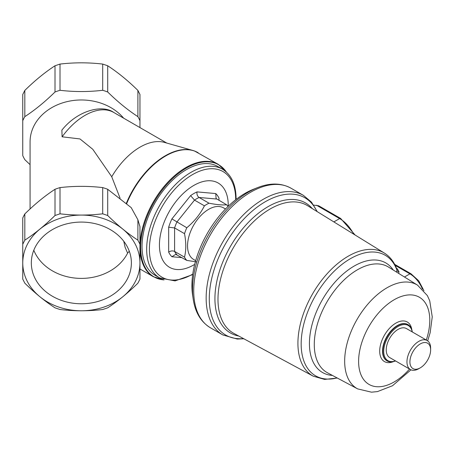 <?xml version="1.0" encoding="UTF-8"?>
<svg xmlns="http://www.w3.org/2000/svg" width="455" height="455" viewBox="0 0 455 455"><rect width="100%" height="100%" fill="white"/><g stroke="black" fill="none" stroke-linecap="round" stroke-linejoin="round"><path stroke-width="0.68" d="M396.584 272.107L396.953 270.219A2.093 1.701 -168.9 0 0 398.989 271.703L398.654 273.392M412.19 331.883A20.304 11.722 120 0 0 396.754 327.327A20.304 11.722 120 0 0 383.719 351.357A20.304 11.722 120 0 0 395.446 360.889M430.635 349.906L430.635 348.2A16.744 9.669 120 0 0 427.165 340.533L406.446 328.573A16.744 9.669 120 0 0 393.547 333.054A16.744 9.669 120 0 0 386.238 349.906A16.744 9.669 120 0 0 389.702 357.573L410.421 369.534A16.744 9.669 120 0 0 418.793 368.704L420.278 367.85A14.651 8.457 120 0 0 430.635 349.906A14.651 8.457 120 0 0 420.278 343.923A14.651 8.457 120 0 0 409.915 361.867A14.651 8.457 120 0 0 420.278 367.85M396.47 268.296L397.363 268.842L398.989 271.703M337.132 377.934A69.615 40.194 120 0 1 314.593 297.189A69.615 40.194 120 0 1 396.953 270.219L396.902 269.468M353.717 234.154A26.373 15.225 -120 0 0 339.618 218.576A2.093 1.206 120 0 1 340.664 218.468L318.619 205.745L313.74 205.137M193.193 299.054A79.614 45.966 120 0 1 192.516 289.391A79.614 45.966 120 0 1 257.513 187.648L253.429 189.263A75.348 43.504 120 0 0 191.913 285.564A75.348 43.504 120 0 0 192.55 294.709L193.193 299.054C195.178 312.403 200.917 321.975 210.415 327.771L222.848 334.948L237.231 339.049L243.857 338.787M427.165 340.533A16.744 9.669 120 0 0 414.266 345.021A16.744 9.669 120 0 0 406.958 361.867A16.744 9.669 120 0 0 410.421 369.534M412.281 331.94A20.93 12.086 120 0 0 408.095 324.688A20.93 12.086 120 0 0 391.965 330.296A20.93 12.086 120 0 0 382.831 351.357A20.93 12.086 120 0 0 387.165 360.94A20.93 12.086 120 0 0 395.537 360.94M216.705 199.04L199.085 197.47L209.004 203.192C216.529 204.693 222.404 205.216 226.624 204.767L216.085 198.551L215.767 193.568A38.72 22.358 -60 0 1 218.997 198.158L218.997 200.365M196.833 261.932L186.8 260.408L175.744 254.328L171.905 256.739A38.72 22.358 -60 0 1 168.674 252.15C170.625 250.785 172.599 250.546 174.595 251.427L184.514 257.155C186.203 250.295 186.203 242.464 184.514 233.66L174.595 227.932L168.674 227.21A38.72 22.358 -60 0 1 171.905 218.895L186.8 227.756A34.535 19.94 120 0 0 184.514 233.66M186.8 227.756C194.331 221.471 200.206 214.163 204.426 205.836L194.507 200.109L190.611 195.622A38.72 22.358 -60 0 1 197.06 191.896L215.767 193.568M209.004 203.192A34.535 19.94 120 0 0 204.426 205.836M228.006 206.49A34.535 19.94 120 0 0 226.624 204.767M184.514 257.155A34.535 19.94 120 0 0 186.8 260.408M176.887 254.686A34.535 19.94 120 0 1 174.595 251.427L174.595 227.932A34.535 19.94 120 0 1 176.887 222.034L194.507 200.109A34.535 19.94 120 0 1 199.085 197.47C197.333 196.173 196.657 194.313 197.06 191.896M228.234 206.269A48.662 28.096 120 0 0 228.245 205.29A48.662 28.096 120 0 0 193.551 185.583A48.662 28.096 120 0 0 159.432 245.672A48.662 28.096 120 0 0 194.683 264.389M236.088 199.444L236.094 198.784C235.986 184.656 231.447 174.794 222.472 169.186L217.831 166.502A62.79 36.252 120 0 0 155.041 202.754A62.79 36.252 120 0 0 155.041 275.258L159.682 277.942L175.073 280.894L192.692 274.604M225.509 208.999L223.547 207.867A29.825 17.222 120 0 0 196.594 220.652A29.825 17.222 120 0 0 189.462 254.914A29.825 17.222 120 0 0 193.722 259.526L195.678 260.658M139.958 244.238L139.958 226.647L137.893 219.759L131.205 207.622L107.699 189.286A62.375 50.926 180 0 0 102.705 187.596C88.532 185.936 74.301 185.936 60.009 187.596A62.375 50.926 180 0 0 55.009 189.286C44.994 195.804 34.927 204.022 24.82 213.941A62.375 50.926 180 0 0 22.75 218.019L22.75 244.238L24.82 240.16C34.836 233.642 44.903 225.424 55.009 215.505L60.009 213.816C74.239 215.482 88.469 215.482 102.705 213.822L107.699 215.511C117.72 225.356 127.781 233.574 137.893 240.16L139.958 244.238L139.958 262.927A58.598 47.843 0 0 1 52.063 304.361A58.598 47.843 0 0 1 52.063 221.494A58.598 47.843 0 0 1 139.958 262.927L139.958 279.103L137.893 283.181C127.872 293.026 117.805 301.244 107.699 307.83L102.705 309.519C88.469 311.186 74.239 311.18 60.009 309.519L55.009 307.83C44.994 301.312 34.927 293.094 24.82 283.175L22.75 279.097L22.75 244.238M24.82 213.941L24.82 240.16M55.009 189.286L55.009 215.505M60.009 187.596L60.009 213.816M102.705 187.596L102.705 213.822M107.699 189.286L107.699 215.511M120.075 198.175L111.731 176.739L92.792 149.297L79.989 138.946L62.096 136.801L61.88 130.141C77.356 110.559 102.256 104.024 113.835 112.504A57.557 33.232 -60 0 0 62.096 136.801M111.731 176.739A57.557 33.232 -60 0 1 164.397 142.392L192.732 150.423A64.849 37.441 -60 0 1 194.592 151.037A64.849 37.441 -60 0 1 196.418 151.822M137.893 219.759L137.893 240.16M30.076 164.659L24.82 159.66A62.375 50.926 -0 0 1 22.75 155.582L22.75 94.498L24.82 90.42L24.82 116.639C34.836 110.121 44.903 101.903 55.009 91.99A62.375 50.926 -0 0 1 60.009 90.295C74.176 91.961 88.406 91.961 102.705 90.295L102.705 64.075C88.469 62.415 74.239 62.415 60.009 64.075L55.009 65.765C44.994 72.288 34.927 80.501 24.82 90.42M102.705 90.295A62.375 50.926 -0 0 1 107.699 91.99C117.72 101.829 127.781 110.047 137.893 116.639L137.893 90.414C127.872 80.569 117.805 72.356 107.699 65.765L102.705 64.075M107.699 91.99L107.699 65.765M22.75 120.717A62.375 50.926 -0 0 1 24.82 116.639M137.893 116.639A62.375 50.926 -0 0 1 139.958 120.717L139.958 94.492L137.893 90.414M33.801 250.239A50.027 40.848 180 0 0 79.471 278.369A50.027 40.848 180 0 0 127.605 253.128L129.294 251.245M127.605 253.128L125.102 247.264L123.777 241.281M139.958 120.717L139.958 127.588M30.076 208.936L30.076 141.846A51.278 41.871 -0 0 1 66.174 101.852A51.278 41.871 -0 0 1 123.646 118.169M126.342 203.328A64.849 37.441 -60 0 1 192.732 150.423M131.381 262.927A50.027 40.848 180 0 0 81.354 222.08A50.027 40.848 180 0 0 31.327 262.927A50.027 40.848 180 0 0 81.354 303.775A50.027 40.848 180 0 0 131.381 262.927M218.286 164.346A64.883 37.464 -60 0 0 168.287 181.733A64.883 37.464 -60 0 0 139.964 247.031A64.883 37.464 -60 0 0 153.403 276.731L164.096 279.893A64.712 37.361 -60 0 1 140.68 247.298A64.712 37.361 -60 0 1 174.891 176.421A64.712 37.361 -60 0 1 226.362 172.024L218.286 164.346L194.592 151.037M60.009 90.295L60.009 64.075M55.009 91.99L55.009 65.765M316.925 211.456A79.233 45.745 120 0 0 225.691 243.544A79.233 45.745 120 0 0 243.522 338.605M312.312 208.612A75.081 43.35 120 0 0 230.48 246.309A75.081 43.35 120 0 0 238.75 336.029M384.344 253.054A71.105 41.052 120 0 0 312.648 293.748A71.105 41.052 120 0 0 313.25 376.188L233.881 333.407A73.738 42.571 120 0 1 233.256 247.912A73.738 42.571 120 0 1 307.608 205.711L384.344 253.054C390.185 256.745 394.377 262.245 396.931 269.542M393.268 270.043A63.273 36.531 120 0 0 322.532 299.458A63.273 36.531 120 0 0 332.429 375.426M404.461 277.01L409.915 273.859L395.185 265.356M396.749 269.03A2.093 1.24 121.3 0 0 397.363 268.842M333.856 221.904L339.618 218.576L316.526 205.245M394.673 264.349L410.962 273.756A2.093 1.206 120 0 0 409.915 273.859A20.93 12.086 -120 0 1 422.422 289.027M407.947 324.603A20.93 12.086 120 0 0 407.794 324.512A20.93 12.086 120 0 0 391.664 330.12A20.93 12.086 120 0 0 382.53 351.186A20.93 12.086 120 0 0 386.864 360.769A20.93 12.086 120 0 0 387.017 360.855M411.832 329.795A22.847 13.189 120 0 0 394.656 323.88A22.847 13.189 120 0 0 379.703 351.118A22.847 13.189 120 0 0 393.456 361.623M426.301 340.033A50.334 29.057 120 0 0 402.072 296.205A50.334 29.057 120 0 0 358.608 361.378A50.334 29.057 120 0 0 409.557 369.033M427.677 340.869L430.146 332.741L432.25 316.879L429.736 300.818L427.376 295.613L417.548 285.154A59.906 34.586 120 0 0 371.189 300.465A59.906 34.586 120 0 0 344.668 361.145A59.906 34.586 120 0 0 357.653 388.894L371.496 392.176L377.485 391.584L392.511 385.743L410.967 369.813M417.548 285.154L388.542 267.096A61.038 35.24 120 0 0 326.923 301.989A61.038 35.24 120 0 0 327.515 372.804L357.653 388.894M257.513 187.648C270.065 182.694 281.23 182.876 290.995 188.199L303.428 195.377A80.581 46.524 120 0 0 222.842 241.901A80.581 46.524 120 0 0 222.848 334.948M290.995 188.199A80.581 46.524 120 0 0 210.415 234.723A80.581 46.524 120 0 0 210.415 327.771M182.011 257.644L171.905 256.739M168.674 252.15L168.674 227.21M171.905 218.895L190.611 195.622M222.472 169.186A62.79 36.252 120 0 0 159.682 205.438A62.79 36.252 120 0 0 159.682 277.942M235.679 199.762A61.004 35.223 120 0 0 235.679 199.5A61.004 35.223 120 0 0 192.465 174.64A61.004 35.223 120 0 0 149.405 249.488A61.004 35.223 120 0 0 192.766 274.086M126.678 203.618A64.883 37.464 -60 0 1 198.158 152.726M410.962 273.756L418.685 280.775L423.946 290.677M340.664 218.468L355.139 235.036M386.864 360.769L387.165 360.94M407.794 324.512L408.095 324.688M313.25 376.188L324.614 379.424L337.309 378.031M303.428 195.377L311.499 202.168L317.254 211.66M166.763 143.058L113.835 112.504M153.403 276.731L139.958 268.973"/></g></svg>
